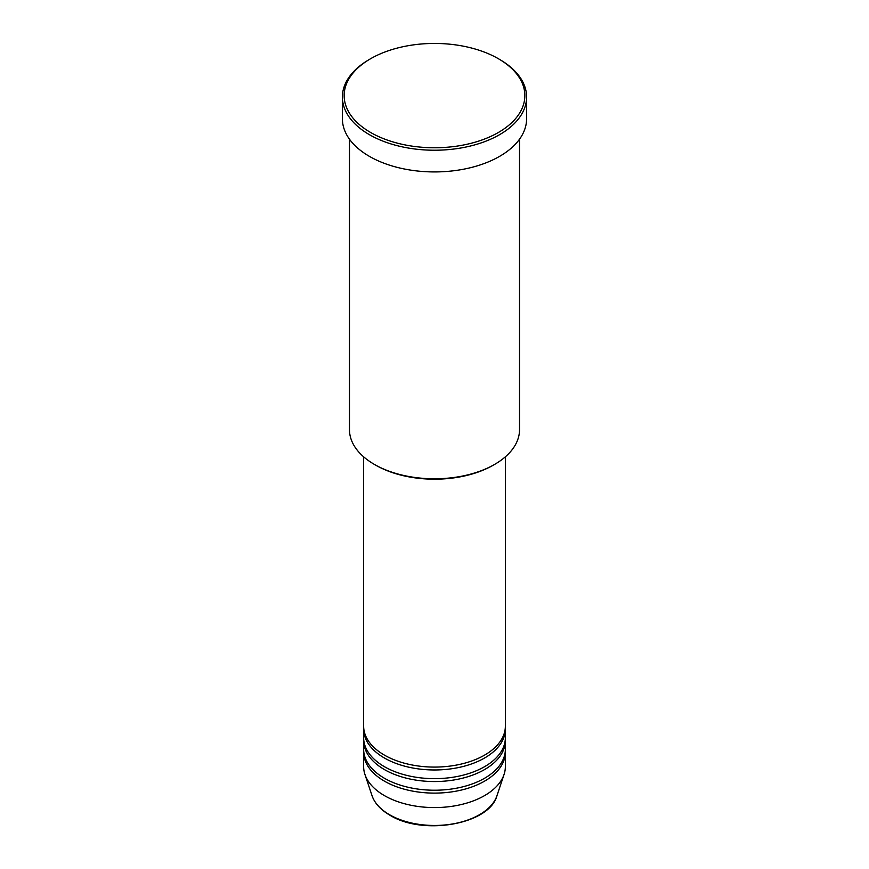<?xml version="1.0" encoding="UTF-8"?>
<svg xmlns="http://www.w3.org/2000/svg" width="869" height="869" viewBox="0 0 869 869"><rect width="100%" height="100%" fill="white"/><g stroke="black" fill="none" stroke-linecap="round" stroke-linejoin="round"><path stroke-width="1.3" d="M363.644 456.822L363.644 726.18A70.856 40.908 0 0 0 384.402 755.107A70.856 40.908 0 0 0 461.613 763.97A70.856 40.908 0 0 0 505.356 726.18L505.356 456.822M363.687 727.625A70.856 40.908 0 0 0 363.644 729.069A70.856 40.908 0 0 0 384.402 757.996A70.856 40.908 0 0 0 461.613 766.86A70.856 40.908 0 0 0 505.356 729.069A70.856 40.908 0 0 0 505.313 727.625M363.644 729.069L363.644 737.748A70.856 40.908 0 0 0 384.402 766.675A70.856 40.908 0 0 0 461.613 775.539A70.856 40.908 0 0 0 505.356 737.748L505.356 729.069M363.687 739.193A70.856 40.908 0 0 0 363.644 740.638A70.856 40.908 0 0 0 384.402 769.565A70.856 40.908 0 0 0 461.613 778.428A70.856 40.908 0 0 0 505.356 740.638A70.856 40.908 0 0 0 505.313 739.193M363.644 740.638L363.644 749.317A70.856 40.908 0 0 0 384.402 778.244A70.856 40.908 0 0 0 461.613 787.108A70.856 40.908 0 0 0 505.356 749.317L505.356 740.638M363.687 750.762A70.856 40.908 0 0 0 363.644 752.206A70.856 40.908 0 0 0 384.402 781.133A70.856 40.908 0 0 0 461.613 789.997A70.856 40.908 0 0 0 505.356 752.206A70.856 40.908 0 0 0 505.313 750.762M494.624 464.404L493.364 465.121A83.25 48.067 180 0 1 375.636 465.121L374.376 464.404A85.021 49.088 0 0 0 494.624 464.404A85.021 49.088 0 0 0 519.521 429.688L519.521 139.203M370.618 132.479A90.333 52.151 0 0 0 498.371 132.49A90.333 52.151 0 0 0 498.382 58.723L499.632 59.45A92.103 53.183 180 0 1 526.603 97.056A92.103 53.183 180 0 1 469.749 146.177A92.103 53.183 180 0 1 369.368 134.652A92.103 53.183 180 0 1 342.397 97.056A92.103 53.183 180 0 1 369.368 59.45L370.618 58.723A90.333 52.151 0 0 0 370.618 132.479M342.397 97.056L342.397 118.749A92.103 53.183 0 0 0 369.368 156.344A92.103 53.183 0 0 0 469.749 167.88A92.103 53.183 0 0 0 526.603 118.749L526.603 97.056M363.644 752.206L363.644 766.675A70.856 40.908 0 0 0 364.937 774.42A70.856 40.908 0 0 0 384.402 795.602A70.856 40.908 0 0 0 455.258 805.78A70.856 40.908 0 0 0 504.063 774.42A70.856 40.908 0 0 0 505.356 766.675L505.356 752.206M499.632 59.45L498.382 58.723A90.333 52.151 0 0 0 370.618 58.723M349.479 139.203L349.479 429.688A85.021 49.088 0 0 0 374.376 464.404L375.636 465.121M389.518 814.709A63.611 36.726 0 0 0 453.14 823.855A63.611 36.726 0 0 0 496.959 795.7C489.464 824.453 422.834 835.945 389.844 815.165C380.655 809.821 374.724 803.336 372.041 795.7A63.611 36.726 0 0 0 389.518 814.709M496.959 795.7L504.063 774.42M372.041 795.7L364.937 774.42"/></g></svg>
